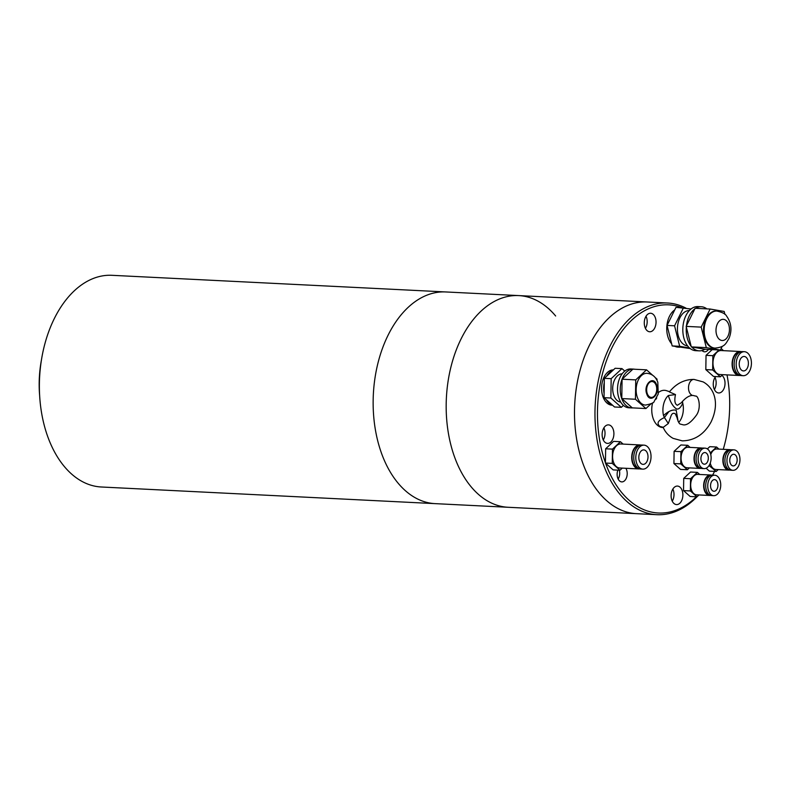 <?xml version="1.0" encoding="UTF-8"?>
<svg xmlns="http://www.w3.org/2000/svg" width="790" height="790" viewBox="0 0 790 790"><rect width="100%" height="100%" fill="white"/><g stroke="black" fill="none" stroke-linecap="round" stroke-linejoin="round"><path stroke-width="1.19" d="M697.017 496.782A105.978 67.12 -87.1 0 1 656.934 514.695L636.464 513.668A105.978 67.12 -87.1 0 1 599.511 493.276A105.978 67.12 -87.1 0 1 579.258 373.334A105.978 67.12 -87.1 0 1 647.01 301.987A105.978 67.12 92.9 0 0 585.311 354.453A105.978 67.12 92.9 0 0 582.684 462.792A105.978 67.12 92.9 0 0 636.464 513.668L508.138 507.279A105.978 67.12 -87.1 0 1 471.186 486.877A105.978 67.12 92.9 0 0 508.138 507.279L435.112 503.635A105.978 67.12 -87.1 0 1 398.16 483.233A105.978 67.12 -87.1 0 1 377.906 363.301A105.978 67.12 -87.1 0 1 445.659 291.945L111.894 275.305A105.978 67.12 92.9 0 0 44.141 346.662A105.978 67.12 92.9 0 0 64.395 466.594A105.978 67.12 92.9 0 0 101.347 486.996L435.112 503.635A105.978 67.12 -87.1 0 1 398.16 483.233A105.978 67.12 -87.1 0 1 377.906 363.301A105.978 67.12 -87.1 0 1 445.659 291.945L518.694 295.588A105.978 67.12 -87.1 0 1 555.646 315.99M41.426 360.072A84.777 53.7 92.9 0 0 39.648 395.642M471.186 486.877A105.978 67.12 -87.1 0 1 450.942 366.945A105.978 67.12 -87.1 0 1 518.694 295.588A105.978 67.12 92.9 0 0 450.942 366.945A105.978 67.12 92.9 0 0 471.186 486.877M712.6 475.106A104.211 66.005 -87.1 0 0 714.555 471.403A104.211 66.005 -87.1 0 1 714.555 471.403L714.051 472.4A105.978 67.12 -87.1 0 1 712.639 475.106M656.934 514.695A105.978 67.12 -87.1 0 1 603.155 463.819A105.978 67.12 -87.1 0 1 605.792 355.47A105.978 67.12 -87.1 0 1 667.491 303.005A105.978 67.12 -87.1 0 1 685.967 308.13M727.017 374.885A104.211 66.005 -87.1 0 1 723.255 449.322M696.405 496.791A104.211 66.005 -87.1 0 1 605.584 463.187M671.826 500.139A9.273 5.876 -87.1 0 1 672.063 490.659A9.273 5.876 -87.1 0 1 677.455 486.067A9.273 5.876 -87.1 0 1 682.165 490.521A9.273 5.876 -87.1 0 1 681.938 500.001A9.273 5.876 -87.1 0 1 676.536 504.583A9.273 5.876 -87.1 0 1 671.826 500.139M672.26 501.166A9.273 5.876 92.9 0 0 673.287 490.077A9.273 5.876 92.9 0 0 672.863 489.05M602.849 438.944A9.273 5.876 -87.1 0 1 603.076 429.464A9.273 5.876 -87.1 0 1 608.478 424.872A9.273 5.876 -87.1 0 1 613.188 429.326A9.273 5.876 -87.1 0 1 612.951 438.806A9.273 5.876 -87.1 0 1 607.559 443.397A9.273 5.876 -87.1 0 1 602.849 438.944M603.274 439.971A9.273 5.876 92.9 0 0 604.311 428.881A9.273 5.876 92.9 0 0 603.886 427.854M644.995 327.317A9.273 5.876 -87.1 0 1 645.223 317.837A9.273 5.876 -87.1 0 1 650.624 313.255A9.273 5.876 -87.1 0 1 655.325 317.699A9.273 5.876 -87.1 0 1 655.098 327.178A9.273 5.876 -87.1 0 1 649.696 331.77A9.273 5.876 -87.1 0 1 644.995 327.317M645.42 328.354A9.273 5.876 92.9 0 0 646.457 317.264A9.273 5.876 92.9 0 0 646.023 316.227M721.932 375.349A9.273 5.876 -87.1 0 1 724.312 378.894A9.273 5.876 -87.1 0 1 724.075 388.374A9.273 5.876 -87.1 0 1 718.683 392.966A9.273 5.876 -87.1 0 1 713.972 388.512A9.273 5.876 -87.1 0 1 715.612 376.563M714.407 389.539A9.273 5.876 92.9 0 0 715.434 378.45A9.273 5.876 92.9 0 0 715.009 377.423M625.868 468.282A7.949 5.036 -87.1 0 1 626.598 469.833A7.949 5.036 -87.1 0 1 626.401 477.96A7.949 5.036 -87.1 0 1 621.769 481.9A7.949 5.036 -87.1 0 1 617.74 478.078A7.949 5.036 -87.1 0 1 617.869 470.139M605.436 462.752A104.211 66.005 -87.1 0 1 612.072 347.501A104.211 66.005 -87.1 0 1 681.928 307.626M708.403 349.466A7.949 5.036 -87.1 0 1 704.591 351.817A7.949 5.036 -87.1 0 1 702.034 350.523M619.321 470.208A7.949 5.036 -87.1 0 1 618.155 479.056M718.495 338.466A10.596 6.715 -87.1 0 1 716.471 326.468A10.596 6.715 -87.1 0 1 723.255 319.338A10.596 6.715 -87.1 0 1 726.948 321.372A10.596 6.715 -87.1 0 1 728.973 333.37A10.596 6.715 -87.1 0 1 722.198 340.51A10.596 6.715 -87.1 0 1 718.495 338.466M716.51 311.053A18.545 11.751 92.9 0 0 716.175 311.023A18.545 11.751 92.9 0 0 704.315 323.515A18.545 11.751 92.9 0 0 707.86 344.499A18.545 11.751 92.9 0 0 714.328 348.074A18.545 11.751 92.9 0 0 714.664 348.084M674.719 309.927A19.424 12.304 92.9 0 0 666.898 325.579A19.424 12.304 92.9 0 0 671.332 343.413A19.424 12.304 92.9 0 0 671.638 343.769M675.252 346.464A19.424 12.304 92.9 0 0 678.106 347.146L679.686 347.225M706.833 308.87A22.081 13.983 92.9 0 0 701.332 306.747L697.916 306.579A22.081 13.983 92.9 0 0 683.804 321.441A22.081 13.983 92.9 0 0 688.021 346.435A22.081 13.983 92.9 0 0 695.723 350.681L699.13 350.849A22.081 13.983 92.9 0 0 704.897 349.229L691.754 346.968A22.081 13.983 92.9 0 0 699.13 350.849M687.557 345.852A17.666 11.188 -87.1 0 1 681.592 342.465A17.666 11.188 -87.1 0 1 678.185 322.616A17.666 11.188 -87.1 0 1 689.314 310.569M724.924 314.39L724.193 311.457L710.121 309.038L701.184 327.119L706.309 347.64L720.371 350.059L722.218 346.336M706.309 347.64L691.289 346.889L686.164 326.379L701.184 327.119M686.164 326.379L695.111 308.288L710.121 309.038M704.897 349.229L720.371 350.059M691.013 308.999L675.993 307.33L667.056 325.421L672.181 345.931L690.223 348.558M686.332 327.04A22.081 13.983 92.9 0 0 691.122 346.218M694.815 308.88A22.081 13.983 92.9 0 0 686.461 325.786M701.332 306.747A22.081 13.983 92.9 0 0 695.654 308.317M683.508 307.705L674.561 325.796L667.056 325.421M674.561 325.796L679.686 346.306L672.181 345.931M679.686 346.306L689.552 348.005M701.372 461.409A5.826 3.693 -87.1 0 1 701.52 455.445A5.826 3.693 -87.1 0 1 704.917 452.561A5.826 3.693 -87.1 0 1 707.87 455.356A5.826 3.693 -87.1 0 1 707.721 461.321A5.826 3.693 -87.1 0 1 704.334 464.204A5.826 3.693 -87.1 0 1 701.372 461.409M698.913 463.7A10.24 6.488 92.9 0 0 704.117 468.618A10.24 6.488 92.9 0 0 710.082 463.542A10.24 6.488 92.9 0 0 710.329 453.075A10.24 6.488 92.9 0 0 705.134 448.157A10.24 6.488 92.9 0 0 699.17 453.223A10.24 6.488 92.9 0 0 698.913 463.7M705.134 448.157L703.09 448.049A10.24 6.488 92.9 0 0 697.126 453.124A10.24 6.488 92.9 0 0 696.869 463.592A10.24 6.488 92.9 0 0 702.063 468.51L704.117 468.618M701.007 448.473A9.717 6.152 92.9 0 0 695.358 453.292A9.717 6.152 92.9 0 0 695.111 463.216A9.717 6.152 92.9 0 0 700.039 467.878M702.053 448.128A10.24 6.488 92.9 0 0 701.036 447.95A10.24 6.488 92.9 0 0 695.072 453.016A10.24 6.488 92.9 0 0 694.815 463.493A10.24 6.488 92.9 0 0 700.019 468.411A10.24 6.488 92.9 0 0 701.046 468.332M700.019 468.411L687.053 467.769A10.24 6.488 -87.1 0 1 681.849 462.851A10.24 6.488 -87.1 0 1 682.106 452.374A10.24 6.488 -87.1 0 1 688.07 447.298L701.036 447.95M690.114 447.407L687.754 445.313L680.931 444.968L674.107 451.317L673.919 463.542L680.545 469.418L687.369 469.754L689.384 467.878M673.919 463.542L680.743 463.878L687.369 469.754M674.107 451.317L680.931 451.653L680.743 463.878M687.754 445.313L680.931 451.653M639.377 460.896A7.238 4.582 -87.1 0 1 639.554 453.49A7.238 4.582 -87.1 0 1 643.771 449.905A7.238 4.582 -87.1 0 1 647.454 453.381A7.238 4.582 -87.1 0 1 647.267 460.787A7.238 4.582 -87.1 0 1 643.05 464.372A7.238 4.582 -87.1 0 1 639.377 460.896M636.72 463.365A12.008 7.604 92.9 0 0 642.813 469.132A12.008 7.604 92.9 0 0 649.805 463.187A12.008 7.604 92.9 0 0 650.111 450.902A12.008 7.604 92.9 0 0 644.008 445.145A12.008 7.604 92.9 0 0 637.017 451.09A12.008 7.604 92.9 0 0 636.72 463.365M644.008 445.145L641.964 445.037A12.008 7.604 92.9 0 0 634.972 450.981A12.008 7.604 92.9 0 0 634.676 463.266A12.008 7.604 92.9 0 0 640.769 469.033L642.813 469.132M639.702 445.461A11.485 7.268 92.9 0 0 633.155 451.278A11.485 7.268 92.9 0 0 632.918 462.891A11.485 7.268 92.9 0 0 638.557 468.381M640.937 445.096A12.008 7.604 92.9 0 0 639.92 444.938A12.008 7.604 92.9 0 0 632.928 450.883A12.008 7.604 92.9 0 0 632.622 463.157A12.008 7.604 92.9 0 0 638.725 468.924A12.008 7.604 92.9 0 0 639.752 468.865M638.725 468.924L619.607 467.976A12.008 7.604 -87.1 0 1 613.514 462.209A12.008 7.604 -87.1 0 1 613.81 449.935A12.008 7.604 -87.1 0 1 620.802 443.98L639.92 444.938M623.122 444.099L620.436 441.719L613.603 441.373L605.654 448.779L605.426 463.049L613.159 469.902L619.982 470.238L622.273 468.105M605.654 448.779L612.477 449.125L612.25 463.384L605.426 463.049M620.436 441.719L612.477 449.125M612.25 463.384L619.982 470.238M656.608 384.888C653.429 374.894 643.04 384.592 646.773 394.052C649.953 404.046 660.341 394.348 656.608 384.888M647.02 373.315A15.899 10.072 92.9 0 0 637.767 381.185A15.899 10.072 92.9 0 0 637.372 397.439A15.899 10.072 92.9 0 0 645.44 405.072C651.088 403.986 653.982 402.811 654.12 401.527L658.238 394.003L657.813 382.251C655.799 376.87 652.204 373.887 647.02 373.315M647.267 393.588A7.949 5.036 -87.1 0 1 647.464 385.461A7.949 5.036 -87.1 0 1 652.086 381.531A7.949 5.036 -87.1 0 1 656.125 385.342A7.949 5.036 -87.1 0 1 655.927 393.469A7.949 5.036 -87.1 0 1 651.296 397.41A7.949 5.036 -87.1 0 1 647.267 393.588M613.415 369.878A17.666 11.188 92.9 0 0 603.313 378.805A17.666 11.188 92.9 0 0 602.948 396.689A17.666 11.188 92.9 0 0 611.904 405.171L612.517 405.201M606.295 399.681L612.27 404.984A17.666 11.188 -87.1 0 1 606.295 399.681L604.034 397.676L604.103 393.509A17.666 11.188 -87.1 0 1 604.281 382.488L604.34 378.321L606.671 376.159A17.666 11.188 -87.1 0 1 612.813 370.441L615.143 368.278L621.967 368.614L611.174 378.667L604.34 378.321M634.666 369.246A19.424 12.304 92.9 0 0 633.55 369.108A19.424 12.304 92.9 0 0 622.234 378.726A19.424 12.304 92.9 0 0 621.75 398.594A19.424 12.304 92.9 0 0 631.615 407.916A19.424 12.304 92.9 0 0 632.741 407.897M633.55 369.108L630.815 368.969A19.424 12.304 92.9 0 0 619.508 378.588A19.424 12.304 92.9 0 0 619.024 398.456A19.424 12.304 92.9 0 0 628.88 407.788L631.615 407.916M620.713 402.061A14.131 8.947 -87.1 0 1 613.79 395.296A14.131 8.947 -87.1 0 1 614.067 381.027A14.131 8.947 -87.1 0 1 622.115 373.848M652.55 375.171L646.536 369.839L635.743 379.891L635.437 399.246L645.924 408.549L650.97 403.858M655.996 399.177L656.737 397.923M657.013 380.365L657.033 379.151L655.019 377.363M635.437 399.246L621.779 398.565L622.086 379.21L635.743 379.891M622.086 379.21L632.889 369.157L646.536 369.839M621.779 398.565L632.277 407.867L645.924 408.549M606.671 376.159L612.813 370.441M604.103 393.509L604.281 382.488M612.27 404.984L614.531 406.988L621.355 407.324L623.419 405.398M624.762 371.093L621.967 368.614M611.174 378.667L610.868 398.022L604.034 397.676M610.868 398.022L621.355 407.324M739.776 367.449A7.238 4.582 -87.1 0 1 739.954 360.052A7.238 4.582 -87.1 0 1 744.17 356.468A7.238 4.582 -87.1 0 1 747.844 359.944A7.238 4.582 -87.1 0 1 747.666 367.34A7.238 4.582 -87.1 0 1 743.449 370.925A7.238 4.582 -87.1 0 1 739.776 367.449M737.11 369.927A12.008 7.604 92.9 0 0 743.212 375.694A12.008 7.604 92.9 0 0 750.204 369.75A12.008 7.604 92.9 0 0 750.5 357.465A12.008 7.604 92.9 0 0 744.407 351.698A12.008 7.604 92.9 0 0 737.416 357.643A12.008 7.604 92.9 0 0 737.11 369.927M744.407 351.698L742.353 351.599A12.008 7.604 92.9 0 0 735.362 357.544A12.008 7.604 92.9 0 0 735.065 369.819A12.008 7.604 92.9 0 0 741.158 375.586L743.212 375.694M740.092 352.024A11.485 7.268 92.9 0 0 733.545 357.84A11.485 7.268 92.9 0 0 733.318 369.444A11.485 7.268 92.9 0 0 738.946 374.944M741.326 351.659A12.008 7.604 92.9 0 0 740.309 351.501A12.008 7.604 92.9 0 0 733.318 357.445A12.008 7.604 92.9 0 0 733.021 369.72A12.008 7.604 92.9 0 0 739.114 375.487A12.008 7.604 92.9 0 0 740.141 375.428M739.114 375.487L720.006 374.539A12.008 7.604 -87.1 0 1 713.903 368.772A12.008 7.604 -87.1 0 1 714.209 356.488A12.008 7.604 -87.1 0 1 721.201 350.543L740.309 351.501M712.155 349.654L706.043 355.342L705.816 369.601L713.548 376.465L720.371 376.8L722.672 374.667M706.043 355.342L712.866 355.678L712.649 369.947L705.816 369.601M718.979 349.99L712.866 355.678M723.512 350.661L721.122 348.538M712.649 369.947L720.371 376.8M730.217 463.118A5.826 3.693 -87.1 0 1 730.355 457.153A5.826 3.693 -87.1 0 1 733.752 454.27A5.826 3.693 -87.1 0 1 736.705 457.074A5.826 3.693 -87.1 0 1 736.566 463.029A5.826 3.693 -87.1 0 1 733.169 465.912A5.826 3.693 -87.1 0 1 730.217 463.118M727.748 465.409A10.24 6.488 92.9 0 0 732.952 470.327A10.24 6.488 92.9 0 0 738.917 465.251A10.24 6.488 92.9 0 0 739.173 454.783A10.24 6.488 92.9 0 0 733.969 449.865A10.24 6.488 92.9 0 0 728.005 454.931A10.24 6.488 92.9 0 0 727.748 465.409M733.969 449.865L731.925 449.757A10.24 6.488 92.9 0 0 725.961 454.833A10.24 6.488 92.9 0 0 725.704 465.3A10.24 6.488 92.9 0 0 730.908 470.218L732.952 470.327M729.842 450.182A9.717 6.152 92.9 0 0 724.193 455A9.717 6.152 92.9 0 0 723.956 464.925A9.717 6.152 92.9 0 0 728.874 469.596M730.898 449.836A10.24 6.488 92.9 0 0 729.881 449.658A10.24 6.488 92.9 0 0 723.917 454.734A10.24 6.488 92.9 0 0 723.66 465.201A10.24 6.488 92.9 0 0 728.854 470.119A10.24 6.488 92.9 0 0 729.891 470.04M728.854 470.119L715.888 469.477A10.24 6.488 -87.1 0 1 710.694 464.56A10.24 6.488 -87.1 0 1 710.259 463.059M718.949 449.115L716.589 447.022L709.766 446.676L707.366 448.908M706.112 468.223L709.381 471.126L716.204 471.472L718.219 469.586M709.035 465.567L716.204 471.472M709.598 464.609L709.578 465.587M716.589 447.022L710.269 452.897M710.763 454.566A10.24 6.488 -87.1 0 1 716.905 449.006L729.881 449.658M710.99 488.467A5.826 3.693 -87.1 0 1 711.138 482.512A5.826 3.693 -87.1 0 1 714.525 479.619A5.826 3.693 -87.1 0 1 717.488 482.423A5.826 3.693 -87.1 0 1 717.34 488.378A5.826 3.693 -87.1 0 1 713.953 491.262A5.826 3.693 -87.1 0 1 710.99 488.467M708.531 490.758A10.24 6.488 92.9 0 0 713.726 495.676A10.24 6.488 92.9 0 0 719.69 490.6A10.24 6.488 92.9 0 0 719.947 480.132A10.24 6.488 92.9 0 0 714.752 475.215A10.24 6.488 92.9 0 0 708.788 480.281A10.24 6.488 92.9 0 0 708.531 490.758M714.752 475.215L712.699 475.106A10.24 6.488 92.9 0 0 706.734 480.182A10.24 6.488 92.9 0 0 706.487 490.659A10.24 6.488 92.9 0 0 711.681 495.577L713.726 495.676M710.615 475.541A9.717 6.152 92.9 0 0 704.966 480.35A9.717 6.152 92.9 0 0 704.729 490.274A9.717 6.152 92.9 0 0 709.647 494.945M711.672 475.185A10.24 6.488 92.9 0 0 710.654 475.007A10.24 6.488 92.9 0 0 704.69 480.083A10.24 6.488 92.9 0 0 704.433 490.55A10.24 6.488 92.9 0 0 709.637 495.468A10.24 6.488 92.9 0 0 710.664 495.389M709.637 495.468L696.662 494.826A10.24 6.488 -87.1 0 1 691.467 489.909A10.24 6.488 -87.1 0 1 691.724 479.431A10.24 6.488 -87.1 0 1 697.688 474.365L710.654 475.007M699.733 474.464L697.373 472.371L690.539 472.025L683.725 478.375L683.528 490.6L690.154 496.476L696.987 496.821L699.002 494.945M683.528 490.6L690.361 490.936L696.987 496.821M683.725 478.375L690.549 478.72L690.361 490.936M697.373 472.371L690.549 478.72M669.377 391.929L675.48 394.575C674.206 400.649 674.848 404.213 677.395 405.27L681.336 402.752C685.582 397.637 689.542 395.197 693.205 395.474L695.605 396.106C698.242 395.227 701.737 407.117 696.632 414.878C691.28 422.245 686.767 425.553 683.103 424.813L680.694 424.181C679.38 424.171 678.156 421.969 677.01 417.574L675.341 413.841C673.268 412.578 671.737 413.526 670.769 416.666L668.31 423.529L663.175 427.38C665.308 432.239 668.636 435.902 673.159 438.381L682.293 440.869C694.647 440.593 704.236 434.293 711.069 421.959C720.115 402.811 714.042 387.811 703.149 381.906L694.005 379.417C684.407 379.368 676.201 383.535 669.377 391.929M663.077 427.202L659.946 426.482C656.381 423.47 657.882 420.497 664.449 417.564L663.521 415.599C668.212 411.205 672.428 409.408 676.181 410.198L678.136 421.435M652.589 402.851A18.634 11.801 92.9 0 0 659.334 426.59A18.634 11.801 92.9 0 0 663.235 427.538M682.442 401.34L682.748 403.186A16.116 10.211 -87.1 0 1 682.679 414.464A16.116 10.211 -87.1 0 1 678.738 422.433M682.748 403.186C680.694 407.719 678.6 409.625 676.487 408.914C673.129 406.751 670.414 402.298 668.34 395.533A16.116 10.211 92.9 0 0 663.59 404.322A16.116 10.211 92.9 0 0 663.521 415.599M668.34 395.533L675.48 394.575M669.584 391.672L666.454 390.665A18.634 11.801 92.9 0 0 658.583 392.433M668.31 423.529L664.449 417.564M715.009 348.104C725.408 347.116 725.832 343.216 728.943 338.604C732.231 330.418 731.441 322.913 726.573 316.079C725.556 313.926 722.307 312.248 716.856 311.062A18.545 11.751 92.9 0 0 704.996 323.545A18.545 11.751 92.9 0 0 708.541 344.539A18.545 11.751 92.9 0 0 715.009 348.104L714.328 348.074M691.773 395.069A8.038 5.086 -87.1 0 1 688.633 386.043A8.038 5.086 -87.1 0 1 694.005 379.417M668.814 411.699L664.39 417.584M518.694 295.588L667.491 303.005M716.856 311.062L716.175 311.023"/></g></svg>
